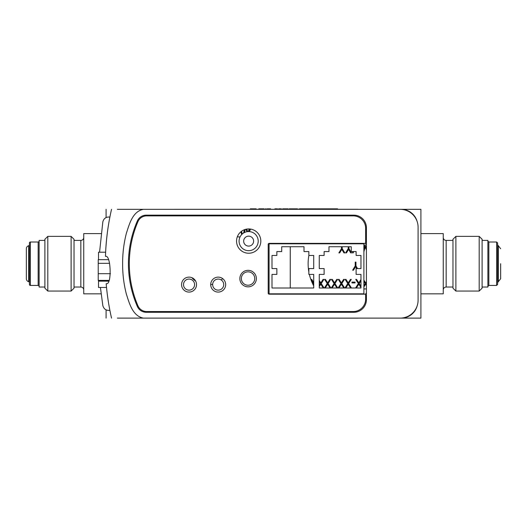 <?xml version="1.0" encoding="UTF-8"?>
<svg xmlns="http://www.w3.org/2000/svg" width="527" height="527" viewBox="0 0 527 527"><rect width="100%" height="100%" fill="white"/><g stroke="black" fill="none" stroke-linecap="round" stroke-linejoin="round"><path stroke-width="0.79" d="M363.893 288.928L366.417 288.928M452.963 240.404L446.165 240.404A2.912 2.912 0 0 1 443.253 237.493M446.165 240.404L446.165 287.031A2.912 2.912 0 0 0 443.253 289.942M452.963 288.15L452.963 239.291L455.881 236.373L455.881 291.062L452.963 288.15M479.195 236.373L482.106 239.291L482.106 288.15L479.195 291.062L479.195 236.373L455.881 236.373M482.106 287.031L487.877 287.031L487.877 240.404L482.106 240.404M496.618 242.012L496.618 285.43L497.593 284.455L497.593 242.98L496.618 242.012L488.845 242.012L487.877 241.037M500.65 263.717L500.65 278.724L498.325 281.695L498.325 245.74L497.593 244.798M348.215 246.722L348.215 248.632L345.62 252.881L346.456 252.881L348.584 249.403L350.705 252.881L351.535 252.881L348.946 248.632L348.946 246.722M319.263 281.761L320.403 283.546L319.263 285.324M319.263 286.635L320.818 284.198L322.939 287.511L323.776 287.511L321.239 283.546L323.881 279.415L323.044 279.415L320.818 282.887L319.263 280.45M420.908 233.606L443.253 233.606L443.253 293.829L420.908 293.829L443.253 293.829M315.91 294.171A8.254 8.254 0 0 0 315.1 293.829M309.52 293.829A8.254 8.254 0 0 0 308.71 294.171M308.855 255.463L308.855 251.577L304 251.577L304 246.722L281.714 246.722L281.714 251.577L276.859 251.577L276.859 255.463L271.998 255.463L271.998 268.572L276.859 268.572L276.859 274.402L271.998 274.402L271.998 288.005L313.717 288.005L313.717 274.402L308.855 274.402L308.855 268.572L313.717 268.572L313.717 255.463L308.855 255.463A46.916 46.916 0 0 0 308.855 271.925M309.369 274.402A46.916 46.916 0 0 0 313.717 285.911M319.072 293.829A46.916 46.916 0 0 0 319.362 294.171M312.774 243.369A46.916 46.916 0 0 0 312.57 243.803M290.258 243.369L290.258 243.803L290.258 243.369M290.258 246.722L290.258 288.005L290.258 246.722M290.258 293.829L290.258 294.171L290.258 293.829M143.831 318.117L420.908 318.117L420.908 209.324L401.192 209.324A16.515 16.515 -90 0 1 417.094 221.386M324.257 293.829L324.257 294.171M352.82 251.577L352.471 252.881L353.222 252.881L353.571 251.577M334.52 282.887L332.293 279.415L331.457 279.415L334.098 283.546L331.562 287.511L332.399 287.511L334.52 284.198L336.641 287.511L337.478 287.511L334.941 283.546L337.583 279.415L336.74 279.415L334.52 282.887M327.254 283.546L324.711 287.511L325.548 287.511L327.669 284.198L329.79 287.511L330.627 287.511L328.09 283.546L330.732 279.415L329.895 279.415L327.669 282.887L325.449 279.415L324.606 279.415L327.254 283.546M313.717 282.485L311.747 279.415L310.91 279.415L313.552 283.546L312.966 284.455M313.334 285.193L313.717 284.6M366.417 248.072L365 244.785L363.893 248.968M363.893 251.794L365.185 246.939L366.417 250.042M341.47 246.722L341.47 248.632L338.874 252.881L339.711 252.881L341.839 249.403L343.96 252.881L344.79 252.881L342.201 248.632L342.201 246.722M357.556 268.572L355.949 265.944L355.949 262.097L355.224 262.097L355.224 265.944L352.629 270.193L353.459 270.193L355.587 266.715L356.726 268.572M363.893 281.444L365.231 283.546L363.893 285.641M366.417 281.695L365.652 282.887L363.893 280.133M366.417 284.079L366.074 283.546L366.417 283.006M363.893 286.952L365.652 284.198L366.417 285.39M360.975 279.488L358.801 282.887L356.581 279.415L355.738 279.415L358.386 283.546L355.844 287.511L356.68 287.511L358.801 284.198L360.975 287.511M360.975 286.286L359.223 283.546L360.975 280.799M351.95 282.11L351.95 282.94L355.066 282.94L355.066 282.11L351.95 282.11M347.8 283.546L345.257 287.511L346.101 287.511L348.215 284.198L350.336 287.511L351.173 287.511L348.637 283.546L351.278 279.415L350.442 279.415L348.215 282.887L345.995 279.415L345.159 279.415L347.8 283.546M340.949 283.546L338.413 287.511L339.25 287.511L341.371 284.198L343.485 287.511L344.329 287.511L341.786 283.546L344.427 279.415L343.591 279.415L341.371 282.887L339.144 279.415L338.308 279.415L340.949 283.546M266.128 208.837L265.489 208.837L266.128 208.837L266.128 209.272M265.489 208.837L265.489 209.272L265.489 208.837M270.601 209.272L270.601 208.837L267.13 208.837L267.13 209.272M277.545 209.272L277.545 208.837L274.896 208.837L276.227 208.837L276.227 209.272M276.728 208.837L276.326 208.837M279.817 208.837L278.638 208.837L279.165 208.837L279.165 209.272M279.165 208.837L280.061 208.837L279.165 208.837M281.378 209.272L281.378 208.837L280.061 208.837L280.061 209.272M285.397 208.837L288.137 208.837L283.295 208.837L283.295 209.272L283.295 208.837L285.397 208.837L285.397 209.272M287.498 208.837L287.498 209.272M282.656 208.837L282.656 209.272L282.656 208.837L283.295 208.837L282.656 208.837M283.295 208.837L283.295 209.272M311.727 208.837L309.962 208.837L309.962 209.272M310.146 208.837L310.146 209.272L310.146 208.837L307.676 208.837L309.962 208.837M319.665 209.272L319.665 208.837L317.089 208.837L319.691 208.837L319.691 209.272M324.678 209.272L324.678 208.837L322.017 208.837L327.313 208.837L326.714 208.837L326.714 209.272M322.017 208.837L322.017 209.272M309.389 208.837L309.389 209.272M309.507 208.837L309.507 209.272L309.507 208.837M313.901 209.272L313.901 208.837L316.536 208.837L315.936 208.837L315.936 209.272M313.901 208.837L311.806 208.837L311.806 209.272M311.24 208.837L311.806 208.837L311.24 208.837L311.24 209.272M358.057 209.272L154.042 209.324M416.864 306.681A16.515 16.515 -90 0 1 401.152 318.117L401.192 318.117A16.515 16.515 -90 0 0 417.094 306.049M416.864 220.76A16.515 16.515 -90 0 0 401.152 209.324L143.831 209.324M337.543 209.272L337.543 208.837L333.525 208.837L333.525 209.272M333.525 208.837L333.064 209.272M333.064 208.837L330.054 208.837L330.054 209.272M333.71 208.837L330.508 208.837L333.729 208.837L333.71 209.272M319.665 208.837L318.275 208.837L318.275 209.272M321.233 209.272L321.233 208.837L321.832 208.837L320.739 208.837L320.739 209.272M320.271 208.837L319.81 208.837M302.584 208.837L299.823 208.837L302.584 208.837M303.842 209.272L303.842 208.837L302.485 208.837L305.12 208.837L304.52 208.837L304.52 209.272M304.415 208.837L300.462 208.837L304.415 208.837M308.684 209.272L308.684 208.837L305.12 208.837L305.12 209.272M297.511 208.837L295.99 208.837L297.511 208.837L297.511 209.272M299 208.837L299 209.272M297.412 208.837L296.082 208.837L297.412 208.837M296.233 208.837L296.233 209.272L296.24 208.837L297.175 208.837L297.175 209.272M293.203 209.272L293.203 208.837L295.99 208.837L295.99 209.272M330.541 208.837L325.119 208.837L328.591 208.837L328.591 209.272M305.95 208.837L305.95 209.272L305.95 208.837L305.12 208.837L305.95 208.837M301.194 208.837L301.194 209.272L301.194 208.837L301.833 208.837L301.194 208.837M301.833 208.837L301.833 209.272L301.833 208.837M293.203 208.837L290.272 208.837L290.272 209.272M289.231 208.837L290.272 208.837L289.231 208.837L289.231 209.272M289.876 208.837L289.876 209.272M259.462 208.837L258.823 208.837L259.462 208.837L259.462 209.272M264.211 209.272L264.211 208.837L261.511 208.837L261.517 209.272L261.511 208.837L263.572 208.837M261.511 208.837L259.534 208.837L259.534 209.272M263.493 208.837L263.493 209.272M256.115 208.837L250.325 208.837L256.115 208.837M252.637 208.837L252.637 209.272M254.297 208.837L254.297 209.272M327.952 208.837L325.119 208.837L327.952 208.837M307.313 208.837L306.721 208.837L307.313 208.837M306.128 208.837L306.721 208.837L306.128 208.837M307.037 208.837L306.398 208.837L307.037 208.837M358.057 318.163L154.042 318.117M366.417 245.266A1.943 1.943 0 0 0 364.836 243.355M365.02 294.237A1.943 1.943 0 0 0 366.417 292.373M146.256 215.148A9.717 9.717 0 0 0 137.349 220.978A106.849 106.849 0 0 0 137.349 306.457A9.717 9.717 0 0 0 146.256 312.287L353.788 312.287A12.628 12.628 0 0 0 366.417 299.659L366.417 227.776A12.628 12.628 0 0 0 353.788 215.148L146.256 215.148M143.39 318.117C132.54 316.075 129.299 303.13 126.381 294.152C123.832 284.257 122.58 274.145 122.626 263.829C122.567 253.434 123.819 243.243 126.388 233.25C129.306 224.324 132.501 211.399 143.39 209.324L400.125 209.324A17.971 17.971 0 0 1 418.095 227.295L418.095 300.146A17.971 17.971 0 0 1 400.125 318.117L117.356 318.117M143.39 209.324L117.356 209.324M111.533 318.117A242.842 242.842 0 0 1 106.184 283.678L106.592 283.678C111.876 284.587 110.907 255.325 105.874 256.385L105.472 256.333A242.842 242.842 0 0 1 111.533 209.324A242.842 242.842 0 0 0 105.855 248.177L105.743 250.075M109.879 310.344L108.812 304.514C101.092 305.838 101.092 305.838 108.812 304.514M109.794 217.532L109.688 218.066M105.835 248.553L105.855 248.177M105.769 249.66A242.842 242.842 0 0 0 105.631 252.209L98.516 252.209L98.516 259.666M109.55 308.644L109.794 309.902L109.55 308.644M107.416 232.157L106.619 239.014M106.507 240.147L105.993 246.195M106.783 289.988L106.856 290.627M105.69 251.083L105.631 252.262M105.558 253.869L105.512 255.015M106.184 283.678L106.21 284.06M106.296 285.048L106.434 286.53M106.553 287.801L106.678 288.974M108.812 222.921C101.092 221.603 101.092 221.603 108.812 222.921M248.685 228.942A12.141 12.141 0 0 0 236.544 241.083A12.141 12.141 0 0 0 248.685 253.23A12.141 12.141 0 0 0 260.825 241.083A12.141 12.141 0 0 0 248.685 228.942M248.105 270.325A8.254 8.254 0 0 0 239.844 278.579A8.254 8.254 0 0 0 248.105 286.84A8.254 8.254 0 0 0 256.359 278.579A8.254 8.254 0 0 0 248.105 270.325M218.185 277.123A7.477 7.477 0 0 0 210.708 284.6A7.477 7.477 0 0 0 218.185 292.083A7.477 7.477 0 0 0 225.668 284.6A7.477 7.477 0 0 0 218.185 277.123M189.048 277.123A7.477 7.477 0 0 0 181.565 284.6A7.477 7.477 0 0 0 189.048 292.083A7.477 7.477 0 0 0 196.525 284.6A7.477 7.477 0 0 0 189.048 277.123M353.209 311.556A12.431 12.431 0 0 0 365.639 299.125L365.639 295.14A0.968 0.968 0 0 0 364.671 294.171L269.185 294.171A0.968 0.968 0 0 1 268.21 293.196L268.21 244.337A0.968 0.968 0 0 1 269.185 243.369L364.671 243.369A0.968 0.968 0 0 0 365.639 242.4L365.639 228.31A12.431 12.431 0 0 0 353.209 215.879L146.684 215.879A9.519 9.519 0 0 0 137.936 221.65A106.849 106.849 0 0 0 137.936 305.785A9.519 9.519 0 0 0 146.684 311.556L353.209 311.556M253.619 241.129A4.974 4.974 0 0 0 248.645 236.155A4.974 4.974 0 0 0 243.672 241.129A4.974 4.974 0 0 0 248.645 246.096A4.974 4.974 0 0 0 253.619 241.129M239.087 241.129A9.558 9.558 0 0 0 248.645 250.687A9.558 9.558 0 0 0 258.204 241.129A9.558 9.558 0 0 0 248.645 231.564A9.558 9.558 0 0 0 239.087 241.129M356.12 268.572L360.975 268.572L360.975 255.463L356.12 255.463L356.12 251.577L351.265 251.577L351.265 246.722L328.973 246.722L328.973 251.577L324.118 251.577L324.118 255.463L319.263 255.463L319.263 268.572L324.118 268.572L324.118 274.402L319.263 274.402L319.263 288.005L360.975 288.005L360.975 274.402L356.12 274.402L356.12 268.572M363.893 243.803L269.086 243.803L269.086 293.829L363.893 293.829L363.893 243.803M189.048 290.14A5.534 5.534 0 0 0 194.582 284.6A5.534 5.534 0 0 0 189.048 279.066A5.534 5.534 0 0 0 183.508 284.6A5.534 5.534 0 0 0 189.048 290.14M254.739 278.533A6.693 6.693 0 0 0 248.046 271.84A6.693 6.693 0 0 0 241.353 278.533A6.693 6.693 0 0 0 248.046 285.226A6.693 6.693 0 0 0 254.739 278.533M218.185 290.14A5.534 5.534 0 0 0 223.725 284.6A5.534 5.534 0 0 0 218.185 279.066A5.534 5.534 0 0 0 212.651 284.6A5.534 5.534 0 0 0 218.185 290.14M108.483 281.154L98.516 281.154L98.516 280.397M98.516 281.154L98.516 287.465L106.526 287.465M98.22 263.816L98.22 264.982M98.22 274.692L98.22 275.858M108.819 280.397L98.22 280.397L98.22 263.329L109.583 263.329M98.22 273.691L110.499 273.691M98.22 263.329L98.22 259.666L108.233 259.666M244.442 229.713L243.56 233.033M247.697 231.617L246.702 229.107M249.284 228.955L248.25 231.577M249.073 231.577L250.075 229.021M245.977 229.252L246.952 231.715M244.442 232.539L245.272 229.436M242.262 234.008L241.524 231.281M241.57 234.199L240.911 231.761L241.57 234.199L242.058 234.199M222.671 278.618A21.126 21.126 0 0 1 221.208 279.962M212.658 284.257A21.126 21.126 0 0 1 210.708 284.633M195.636 281.062A21.126 21.126 0 0 1 191.815 277.657M237.341 236.755A12.042 12.042 0 0 0 240.081 236.88M249.258 231.584A12.042 12.042 0 0 0 250.542 229.087M29.407 282.637A0.968 0.968 0 0 0 28.675 281.695A3.057 3.057 0 0 1 26.35 278.724L26.35 248.711A3.057 3.057 0 0 1 28.675 245.74A0.968 0.968 0 0 0 29.407 244.798M30.382 242.012A0.968 0.968 0 0 0 29.407 242.98L29.407 284.455A0.968 0.968 0 0 0 30.382 285.43L30.382 242.012L38.155 242.012A0.968 0.968 0 0 0 39.123 241.037M39.123 286.398A0.968 0.968 0 0 0 38.155 285.43L30.382 285.43M44.894 240.404L39.123 240.404L39.123 287.031L44.894 287.031M44.894 288.15L44.894 239.291L47.805 236.373L47.805 291.062L44.894 288.15M71.119 236.373L74.037 239.291L74.037 288.15L71.119 291.062L71.119 236.373L47.805 236.373M71.119 291.062L47.805 291.062M74.037 287.031L80.835 287.031L80.835 240.404L74.037 240.404M80.835 287.031A2.912 2.912 0 0 1 83.747 289.942M80.835 240.404A2.912 2.912 0 0 0 83.747 237.493M101.118 293.829L83.747 293.829L83.747 233.606L101.118 233.606M106.092 209.324L106.092 217.559M106.092 309.876L106.092 318.117M496.618 285.43L488.845 285.43L488.845 242.012M28.675 281.695L28.675 245.74M38.155 285.43L38.155 242.012M452.963 287.031L446.165 287.031M479.195 291.062L455.881 291.062M498.325 245.74L500.65 248.711M498.325 281.695L497.593 282.637M488.845 285.43L487.877 286.398M102.824 221.9C103.812 218.349 106.138 216.742 109.807 217.078C106.138 216.742 103.812 218.349 102.824 221.9C103.812 218.349 106.138 216.742 109.807 217.078C106.138 216.742 103.812 218.349 102.824 221.9C103.812 218.349 106.138 216.742 109.807 217.078C106.138 216.742 103.812 218.349 102.824 221.9C103.812 218.349 106.138 216.742 109.807 217.078C106.138 216.742 103.812 218.349 102.824 221.9L99.557 252.209M102.824 305.541L100.426 287.465L102.824 305.541C103.812 309.085 106.138 310.693 109.807 310.357C106.138 310.693 103.812 309.085 102.824 305.541L100.426 287.465L102.824 305.541C103.812 309.085 106.138 310.693 109.807 310.357C106.138 310.693 103.812 309.085 102.824 305.541C103.812 309.085 106.138 310.693 109.807 310.357C106.138 310.693 103.812 309.085 102.824 305.541L100.426 287.465L102.824 305.541C103.812 309.085 106.138 310.693 109.807 310.357C106.138 310.693 103.812 309.085 102.824 305.541L100.426 287.465"/></g></svg>
